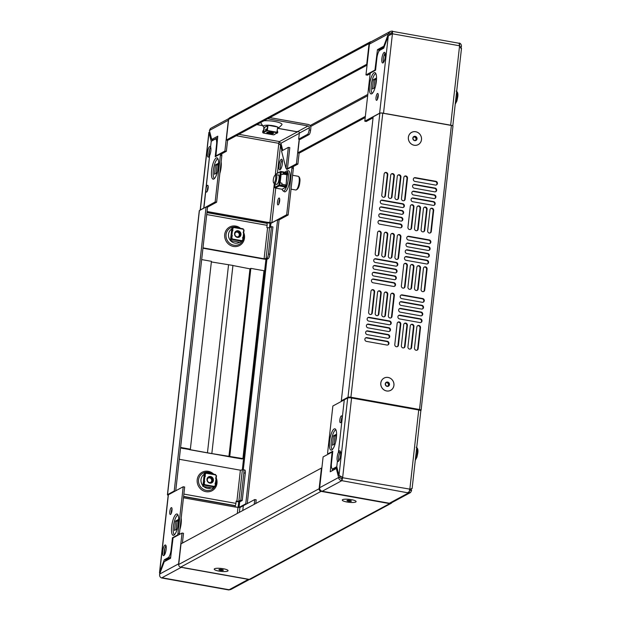 <?xml version="1.0" encoding="UTF-8"?>
<svg xmlns="http://www.w3.org/2000/svg" width="621" height="621" viewBox="0 0 621 621"><rect width="100%" height="100%" fill="white"/><g stroke="black" fill="none" stroke-linecap="round" stroke-linejoin="round"><path stroke-width="0.93" d="M221.138 161.856A10.06 2.88 100.1 0 1 219.842 173.43M216.023 173.414L216.954 165.139L218.406 164.355M217.645 171.124L218.53 163.238L215.487 164.876L214.439 174.268L217.203 172.778M216.954 165.139L215.487 164.876M207.43 185.299A3.485 0.994 -79.9 0 0 206.009 188.893A3.485 0.994 -79.9 0 0 206.444 192.106A3.485 0.994 -79.9 0 0 206.677 192.06A3.485 0.994 -79.9 0 0 208.097 188.474A3.485 0.994 -79.9 0 0 207.662 185.252A3.485 0.994 -79.9 0 0 207.43 185.299M207.375 191.105A3.485 0.994 100.1 0 1 208.19 186.517M216.201 157.975A10.836 3.105 -79.9 0 0 211.668 169.944A10.836 3.105 -79.9 0 0 213.593 179.12A10.836 3.105 -79.9 0 0 213.841 179.019A10.836 3.105 -79.9 0 0 218.142 168.648A10.836 3.105 -79.9 0 0 217.366 158.029A10.836 3.105 -79.9 0 0 216.201 157.975M217.955 158.852A10.06 2.88 -79.9 0 0 217.575 158.984A10.06 2.88 -79.9 0 0 213.546 168.85A10.06 2.88 -79.9 0 0 214.431 178.553M209.789 131.939L208.897 132.374L211.225 141.27L210.597 146.944A5.418 1.552 -79.9 0 1 209.626 155.576L203.898 208.151L215.145 201.957L220.377 155.366A1.545 0.442 -79.9 0 0 220.16 154.109A1.545 0.442 -79.9 0 0 220.059 154.132L215.2 156.748L216.543 144.755A6.963 1.995 -79.9 0 0 215.58 139.081A6.963 1.995 -79.9 0 0 215.114 139.174L211.225 141.27L210.597 146.944A5.418 1.552 -79.9 0 0 210.092 146.455A5.418 1.552 -79.9 0 0 209.727 146.525A5.418 1.552 -79.9 0 0 207.515 152.106A5.418 1.552 -79.9 0 0 208.182 157.121A5.418 1.552 -79.9 0 0 208.547 157.043A5.418 1.552 -79.9 0 0 209.626 155.576L203.727 208.12L200.327 209.96A3.097 0.66 -173.6 0 0 200.172 210.131A3.097 0.66 -173.6 0 0 200.172 210.162M217.404 139.539A6.963 1.995 -79.9 0 0 217.04 139.337L215.58 139.081M207.375 207.204L216.613 202.221L221.837 155.63A1.545 0.442 -79.9 0 0 221.619 154.373A1.545 0.442 -79.9 0 0 221.518 154.388M216.613 202.221L215.145 201.957M281.259 159.302A5.418 1.552 -79.9 0 0 279.039 164.891A5.418 1.552 -79.9 0 0 279.714 169.898A5.418 1.552 -79.9 0 0 280.079 169.828A5.418 1.552 -79.9 0 0 282.291 164.239A5.418 1.552 -79.9 0 0 281.616 159.232A5.418 1.552 -79.9 0 0 281.259 159.302M282.237 160.008A5.418 1.552 -79.9 0 0 280.599 164.549A5.418 1.552 -79.9 0 0 280.56 169.378M278.961 198.083A3.485 0.994 -79.9 0 0 277.54 201.67A3.485 0.994 -79.9 0 0 277.967 204.891A3.485 0.994 -79.9 0 0 278.2 204.845A3.485 0.994 -79.9 0 0 279.629 201.251A3.485 0.994 -79.9 0 0 279.194 198.037A3.485 0.994 -79.9 0 0 278.961 198.083M279.722 199.302A3.485 0.994 -79.9 0 0 278.899 203.882M210.705 147.231A5.418 1.552 -79.9 0 0 209.067 151.772A5.418 1.552 -79.9 0 0 209.029 156.601M277.525 128.594A7.739 1.646 -173.6 0 0 278.115 128.368A7.739 1.646 -173.6 0 0 278.363 128.198A7.739 1.646 -173.6 0 0 277.711 127.064M276.95 126.723A7.739 1.646 -173.6 0 0 268.699 125.248M267.907 125.217A7.739 1.646 -173.6 0 0 263.521 125.76A7.739 1.646 -173.6 0 0 263.211 126.498A7.739 1.646 -173.6 0 0 264.298 127.243M278.363 128.198L281.794 124.891A10.836 2.305 -173.6 0 0 276.477 121.84A10.836 2.305 -173.6 0 0 263.863 120.831M282.113 189.242A10.06 2.88 -79.9 0 0 283.036 190.81L284.232 191.633A10.72 3.074 -79.9 0 0 285.947 191.252A10.72 3.074 -79.9 0 0 289.968 178.98A10.72 3.074 -79.9 0 0 287.958 170.759L286.56 171.109A10.06 2.88 -79.9 0 0 285.163 172.25M283.036 190.81A10.06 2.88 -79.9 0 0 285.039 189.762A10.06 2.88 -79.9 0 0 288.346 178.351A10.06 2.88 -79.9 0 0 286.56 171.109M231.726 229.04A7.739 7.227 61.6 0 0 228.52 234.303A7.739 7.227 61.6 0 0 230.337 240.35M230.577 240.637A7.739 7.227 61.6 0 0 239.745 242.275M242.842 238.262A7.739 7.227 61.6 0 0 243.098 237.09M267.713 118.751L308.094 125.962L298.049 131.388L296.59 131.644A3.097 0.885 -79.9 0 1 296.38 131.691L278.029 128.407M269.848 117.602L308.264 124.464A3.097 2.895 61.6 0 1 310.842 127.988L310.593 130.247A3.866 1.11 100.1 0 1 308.955 134.656L307.496 134.392A3.866 1.11 -79.9 0 0 309.134 129.983L309.382 127.732A1.545 1.444 61.6 0 0 308.094 125.962M202.951 248.206L263.607 259.042A3.097 0.66 -173.6 0 0 267.496 259.042L268.225 258.647L266.766 258.383A3.866 1.11 -79.9 0 0 268.404 253.973L271.47 226.665L269.522 227.713L267.581 227.713L264.096 258.778L266.766 258.383M202.989 247.864L264.096 258.778M206.723 214.54L267.1 225.33L266.851 227.581L267.581 227.713M271.222 223.203A3.097 0.66 -173.6 0 1 269.429 223.001L266.968 222.566M267.1 225.33A3.097 0.885 -79.9 0 0 267.053 223.358L267.014 223.203A1.545 0.442 100.1 0 1 266.991 222.217L271.858 222.737L275.74 188.124M238.875 134.315L279.473 141.572A1.545 0.442 -79.9 0 0 278.821 143.335L280.537 145.368L281.523 145.539M268.404 253.973L269.863 254.23L272.93 226.921L271.47 226.665M269.863 254.23A3.866 1.11 100.1 0 1 268.225 258.647M228.66 119.201A3.097 2.895 61.6 0 0 228.349 120.241L224.895 151.05L215.914 155.894L217.785 136.178L211.707 139.453L209.409 130.457L210.465 128.469L228.916 118.51M227.589 140.268L226.355 151.307L220.913 154.241M215.914 155.894L216.574 156.011M224.895 151.05L226.355 151.307M217.629 137.575L213.531 139.779L211.707 139.453M200.327 209.96L209.005 132.584L209.999 132.762M212.452 140.61L212.18 139.539M278.992 141.829L280.94 143.241L282.765 150.383M299.12 153.053L297.886 164.091L292.444 167.026M288.097 168.796L287.445 168.671L289.805 147.635L288.346 147.371L285.986 168.415L287.445 168.671L296.427 163.828L299.182 139.251M297.886 164.091L296.427 163.828M285.986 168.415L281.538 151.043L288.346 147.371M281.46 145.275L279.582 144.15M293.05 167.173A1.545 0.442 100.1 0 1 293.151 167.15A1.545 0.442 100.1 0 1 293.368 168.415L288.136 214.998L278.907 219.981M286.84 168.563L286.731 169.533L291.591 166.909A1.545 0.442 100.1 0 1 291.691 166.886A1.545 0.442 100.1 0 1 291.901 168.151L286.677 214.742L271.858 222.737M281.934 150.833L280.537 145.368L277.416 173.189M286.677 214.742L288.136 214.998M298.049 131.388A1.545 1.444 -118.4 0 1 299.338 133.15L298.662 139.158L307.496 134.392M308.955 134.656L300.122 139.422L298.662 139.158M286.157 184.258L287.065 176.116M265.02 127.064L267.876 125.504M239.372 512.341L239.916 507.536L243.316 505.704L242.78 510.501L243.316 505.704L254.734 499.54L256.194 499.804L255.782 503.484M254.734 499.54L254.199 504.337M164.324 555.12A5.418 1.552 100.1 0 1 164.371 550.299A5.418 1.552 100.1 0 1 166.001 545.75M163.843 555.57A5.418 1.552 100.1 0 1 163.486 555.64A5.418 1.552 100.1 0 1 162.811 550.633A5.418 1.552 100.1 0 1 165.023 545.044A5.418 1.552 100.1 0 1 165.388 544.974A5.418 1.552 100.1 0 1 166.063 549.981A5.418 1.552 100.1 0 1 163.843 555.57M171.21 513.474A3.485 0.994 100.1 0 1 172.033 508.886M170.511 514.436A3.485 0.994 100.1 0 1 170.278 514.483A3.485 0.994 100.1 0 1 169.851 511.262A3.485 0.994 100.1 0 1 171.272 507.668A3.485 0.994 100.1 0 1 171.505 507.621A3.485 0.994 100.1 0 1 171.939 510.842A3.485 0.994 100.1 0 1 170.511 514.436M171.668 526.515A10.836 3.105 -79.9 0 0 173.639 535.31A10.836 3.105 -79.9 0 0 178.468 522.843A10.836 3.105 -79.9 0 0 177.412 514.219A10.836 3.105 -79.9 0 0 171.668 526.515M178.002 515.042A10.06 2.88 -79.9 0 0 173.368 526.647A10.06 2.88 -79.9 0 0 174.478 534.743M181.185 518.046A10.06 2.88 100.1 0 1 179.888 529.612M210.069 473.544A7.739 7.227 61.6 0 0 208.229 473.218M204.286 474.234A7.739 7.227 61.6 0 0 201.01 479.528A7.739 7.227 61.6 0 0 203.013 485.801L203.253 485.638A0.776 0.722 61.6 0 0 203.284 485.669M249.51 579.424L230.802 589.523L228.722 589.95L161.576 577.949C160.039 577.344 159.395 576.047 159.651 574.068L164.231 561.71L170.55 558.302L173.065 537.887L182.046 533.035L183.506 533.299L182.411 543.08M240.785 500.208L243.851 472.899A3.866 1.11 -79.9 0 0 243.316 469.748A3.866 1.11 -79.9 0 0 243.052 469.794L240.381 470.19L236.896 501.256L238.844 501.256L240.785 500.208L242.244 500.472L240.304 501.52A3.097 0.66 -173.6 0 1 236.407 501.52L236.127 501.473M236.896 501.256L236.166 501.131L235.91 503.383L183.87 494.083M240.381 470.19L179.275 459.276M239.916 507.536L235.049 507.015A1.545 0.442 100.1 0 1 235.312 505.874L235.39 505.665A3.097 0.885 -79.9 0 0 235.91 503.383M245.559 578.733A3.097 0.885 100.1 0 1 245.404 578.85L184.088 567.897A3.097 0.885 -79.9 0 0 184.243 567.78M184.111 567.757L181.169 567.377A3.097 2.895 61.6 0 1 180.137 566.981M245.404 578.85L248.322 579.377A3.097 2.895 61.6 0 0 249.223 579.393M228.481 589.554A3.097 0.885 100.1 0 1 228.272 589.601L162.679 577.879M266.914 259.198L243.3 469.74L244.775 470.004A3.866 1.11 100.1 0 1 245.311 473.163L243.851 472.899M242.244 500.472L245.311 473.163M182.046 533.035L178.592 563.845A3.097 2.895 61.6 0 0 178.739 565.226M164.286 559.777L168.175 557.674A6.963 1.995 -79.9 0 0 171.117 549.732L172.467 537.739L177.327 535.116A1.545 0.442 -79.9 0 0 177.979 533.346L183.203 486.755L168.384 494.758A3.097 0.66 6.4 0 0 168.229 494.937L159.504 572.694L164.286 559.777L166.575 559.583L166.18 560.662M159.504 572.694L159.783 573.711M168.384 494.758L159.706 572.127L160.327 572.244M179.244 534.549A1.545 0.442 -79.9 0 0 179.438 533.61L184.662 487.019L183.203 486.755M165.745 560.033L165.349 561.112M166.575 559.583L169.634 557.937A6.963 1.995 -79.9 0 0 170.736 556.61M203.688 486.484A7.739 7.227 61.6 0 0 211.513 487.881M215.208 483.883A7.739 7.227 61.6 0 0 215.503 482.827L215.619 482.765A0.776 0.722 61.6 0 0 215.223 483.906L215.324 486.158L214.486 486.165M173.119 537.856L172.467 537.739M176.069 529.604L177.001 521.33L178.452 520.545M177.691 527.314L178.576 519.428L175.541 521.066L174.485 530.458L177.257 528.968M175.541 521.066L177.001 521.33M227.713 571.095A6.963 1.483 -173.6 0 0 227.946 570.373A6.963 1.483 -173.6 0 0 221.604 568.487A6.963 1.483 -173.6 0 0 214.579 568.751A6.963 1.483 -173.6 0 0 214.416 568.852A6.963 1.483 -173.6 0 0 219.236 571.149A6.963 1.483 -173.6 0 0 227.713 571.095M355.748 502.001A6.963 1.483 -173.6 0 0 355.98 501.279A6.963 1.483 -173.6 0 0 349.639 499.393A6.963 1.483 -173.6 0 0 342.613 499.657A6.963 1.483 -173.6 0 0 342.45 499.758A6.963 1.483 -173.6 0 0 347.271 502.055A6.963 1.483 -173.6 0 0 355.748 502.001M391.036 503.406L250.612 579.183A2.321 2.166 -118.4 0 1 249.254 579.393L180.641 567.136A2.321 2.166 -118.4 0 1 178.708 564.489L181.022 543.825L321.453 468.048L319.132 488.711A2.321 2.166 61.6 0 0 321.073 491.358L389.678 503.615A2.321 2.166 61.6 0 0 391.843 502.622M321.453 468.048L321.857 468.118M371.242 41.708A2.321 2.166 61.6 0 0 369.06 43.602L366.739 64.266L367.151 64.336M366.739 64.266L226.316 140.043L228.637 119.379A2.321 2.166 -118.4 0 1 229.723 117.726L370.147 41.949M226.316 140.043L227.775 140.299L367.065 65.143M299.369 139.283L297.847 152.82L365.342 116.399M365.218 117.516L299.306 153.084L297.847 152.82M384.166 52.389A5.418 1.552 100.1 0 1 384.531 52.319A5.418 1.552 100.1 0 1 385.199 57.326A5.418 1.552 100.1 0 1 382.986 62.907A5.418 1.552 100.1 0 1 382.621 62.985A5.418 1.552 100.1 0 1 381.954 57.978A5.418 1.552 100.1 0 1 384.166 52.389M377.498 93.523A3.485 0.994 100.1 0 1 377.731 93.476A3.485 0.994 100.1 0 1 378.166 96.697A3.485 0.994 100.1 0 1 376.737 100.291A3.485 0.994 100.1 0 1 376.505 100.338A3.485 0.994 100.1 0 1 376.078 97.117A3.485 0.994 100.1 0 1 377.498 93.523M376.342 81.444A10.836 3.105 -79.9 0 0 375.278 72.812A10.836 3.105 -79.9 0 0 369.542 85.116A10.836 3.105 -79.9 0 0 371.513 93.903A10.836 3.105 -79.9 0 0 376.342 81.444M375.868 73.635A10.06 2.88 -79.9 0 0 371.242 85.24A10.06 2.88 -79.9 0 0 372.352 93.336M392.278 31.05L392.961 31.586L392.278 31.05L390.198 31.477L388.366 33.891L389.825 34.147L389.592 34.776M461.217 47.289L461.349 46.932C461.605 44.96 460.961 43.664 459.424 43.051L458.647 43.323L459.385 43.447A3.097 0.885 100.1 0 1 459.579 45.791L461.294 48.873M459.424 43.051L459.385 43.447M385.369 55.479L384.104 55.253M452.492 125.745A3.097 0.66 -173.6 0 0 450.667 125.194L447.749 124.674A3.097 0.885 100.1 0 1 447.733 124.805M450.667 125.194L459.579 45.791L392.425 33.79L388.304 35.832L383.724 48.182L379.835 50.285A6.963 1.995 -79.9 0 0 376.893 58.227L375.55 70.22L370.69 72.843A1.545 0.442 -79.9 0 0 370.031 74.613L364.806 121.196L379.625 113.201A3.097 0.66 -173.6 0 1 383.522 113.201L386.254 113.822M383.522 113.201L392.425 33.79A3.097 0.885 -79.9 0 0 392.231 31.454L392.107 32.556L390.935 32.835L389.825 34.147M458.213 43.183A3.097 0.885 100.1 0 1 458.414 43.136A3.097 0.885 100.1 0 1 458.647 43.323M386.425 113.845A3.097 0.885 -79.9 0 0 386.441 113.721L447.749 124.674M392.107 32.556L391.618 32.812A1.545 0.442 100.1 0 1 391.727 32.797A1.545 0.442 100.1 0 1 391.952 33.914M461.349 46.932L460.867 46.847M459.889 46.668L459.261 44.549M369.417 44.107L388.366 33.891L383.778 46.241L377.467 49.657L374.944 70.072L365.963 74.924L369.417 44.107A3.097 2.895 -118.4 0 1 370.869 41.91L390.198 31.477M365.963 74.924L367.422 75.18L370.225 73.666M374.944 70.072L375.55 70.181M384.399 46.358L383.778 46.241M383.467 62.465A5.418 1.552 100.1 0 1 383.506 57.637A5.418 1.552 100.1 0 1 385.144 53.096M377.436 99.329A3.485 0.994 100.1 0 1 378.259 94.741M364.806 121.196L366.266 121.46L373.066 117.796M384.127 47.111L378.926 49.913L378.732 51.605M378.926 49.913L377.467 49.657M373.943 88.198L374.867 79.923L376.318 79.139M375.558 85.908L376.442 78.021L373.407 79.659L372.352 89.051L375.123 87.561M373.407 79.659L374.867 79.923M333.989 444.388L334.913 436.105L336.365 435.321M335.612 442.098L336.497 434.211L333.454 435.849L332.406 445.241L335.169 443.743M334.913 436.105L333.454 435.849M340.58 422.66A3.485 0.994 -79.9 0 0 342 419.066A3.485 0.994 -79.9 0 0 341.573 415.853A3.485 0.994 -79.9 0 0 341.34 415.899A3.485 0.994 -79.9 0 0 339.912 419.486A3.485 0.994 -79.9 0 0 340.347 422.707A3.485 0.994 -79.9 0 0 340.58 422.66M331.808 449.984A10.836 3.105 -79.9 0 0 336.108 439.614A10.836 3.105 -79.9 0 0 335.332 429.002A10.836 3.105 -79.9 0 0 334.168 428.94A10.836 3.105 -79.9 0 0 329.635 440.91A10.836 3.105 -79.9 0 0 331.56 450.093A10.836 3.105 -79.9 0 0 331.808 449.984M335.922 429.817A10.06 2.88 -79.9 0 0 335.542 429.957A10.06 2.88 -79.9 0 0 331.513 439.823A10.06 2.88 -79.9 0 0 332.398 449.526M338.763 460.992A5.418 1.552 100.1 0 1 339.842 452.639L338.383 452.383L344.282 399.839L332.864 406.002L327.632 452.585A1.545 0.442 -79.9 0 0 327.849 453.85A1.545 0.442 -79.9 0 0 327.95 453.827L332.809 451.203L331.467 463.204A6.963 1.995 -79.9 0 0 332.429 468.878A6.963 1.995 -79.9 0 0 332.895 468.785L336.784 466.689L337.42 461.015L338.561 461.217L337.42 461.015A5.418 1.552 -79.9 0 0 337.925 461.504A5.418 1.552 -79.9 0 0 338.282 461.434A5.418 1.552 -79.9 0 0 340.494 455.853A5.418 1.552 -79.9 0 0 339.827 450.838A5.418 1.552 -79.9 0 0 339.462 450.916A5.418 1.552 -79.9 0 0 338.383 452.383A5.418 1.552 -79.9 0 0 337.42 461.015L336.784 466.689L339.004 475.375L347.682 397.999A3.097 0.66 6.4 0 1 351.571 397.999L354.49 398.519A3.097 0.885 -79.9 0 0 354.544 397.89M332.212 470.71L332.414 468.878L333.888 469.142A6.963 1.995 -79.9 0 0 334.354 469.049L337.017 467.613M341.278 421.698A3.485 0.994 100.1 0 1 342.101 417.118M340.44 451.622A5.418 1.552 -79.9 0 0 339.842 452.639L338.383 452.383L344.282 399.839L347.682 397.999M408.261 492.538L409.037 492.267L408.308 492.135A3.097 0.885 100.1 0 1 407.78 492.802L408.308 492.135M324.775 491.7A3.097 0.885 -79.9 0 0 324.954 491.809A3.097 0.885 -79.9 0 0 325.163 491.77L322.245 491.25A3.097 2.895 -118.4 0 1 319.66 487.718L323.114 456.909L332.095 452.065L330.232 471.781L336.303 468.506L338.6 477.502C338.787 479.233 339.866 480.297 341.845 480.67L342.575 480.801L341.892 480.274A3.097 0.885 -79.9 0 0 342.668 477.402L339.004 475.375M322.245 491.25L341.845 480.67L342.008 479.171L340.06 477.759L339.54 475.725M412.103 488.626L420.828 410.869A3.097 0.66 6.4 0 0 418.725 410L415.806 409.472A3.097 0.885 100.1 0 0 415.853 408.851M325.163 491.77L386.472 502.723A3.097 0.885 100.1 0 1 386.27 502.769L324.954 491.809M386.472 502.723L389.39 503.243A3.097 2.895 -118.4 0 0 391.199 502.963L410.535 492.531L411.591 490.543L410.132 490.28L409.907 489.402M342.575 480.801L407.78 492.802M411.995 488.417L409.813 489.402A3.097 0.885 100.1 0 1 409.037 492.267M409.41 489.62L410.497 489.232L342.179 477.665A1.545 0.442 100.1 0 1 341.76 479.148M319.66 487.718L338.6 477.502L340.06 477.759M332.095 452.065L332.701 452.173M337.288 468.684L336.303 468.506M342.179 477.665L340.324 476.121M389.39 503.243L408.991 492.67L410.535 492.531M409.161 491.164L409.619 490.559M411.591 490.543L411.211 489.061M387.706 386.215A1.933 1.809 61.6 0 0 386.021 382.777M386.611 390.943A6.932 6.474 61.6 0 0 393.908 385.377A6.932 6.474 61.6 0 0 388.125 377.475A6.932 6.474 61.6 0 0 380.828 383.041A6.932 6.474 61.6 0 0 386.611 390.943M387.124 386.378A2.236 2.088 61.6 0 0 388.21 386.278L386.107 385.905A2.236 2.088 61.6 0 0 387.124 386.378M386.161 382.606L387.9 382.916L388.746 384.981L387.815 386.231M389.476 384.585L388.21 386.278A2.236 2.088 61.6 0 0 388.63 382.52A2.236 2.088 61.6 0 0 385.261 383.832A2.236 2.088 61.6 0 0 386.107 385.905L385.261 383.832L386.526 382.148L388.63 382.52L389.476 384.585L388.746 384.981M387.9 382.916L388.63 382.52M415.433 140.362A1.933 1.809 61.6 0 0 413.695 137.024L414.719 136.783L416.241 138.398L415.775 140.284M413.12 131.823A6.932 6.474 61.6 0 0 408.602 139.989A6.932 6.474 61.6 0 0 416.738 145.159A6.932 6.474 61.6 0 0 421.263 136.985A6.932 6.474 61.6 0 0 413.12 131.823M414.347 136.341A2.236 2.088 61.6 0 0 413.407 136.868L415.441 136.387A2.236 2.088 61.6 0 0 414.347 136.341M412.887 138.972L413.407 136.868A2.236 2.088 61.6 0 0 414.417 140.587A2.236 2.088 61.6 0 0 416.97 138.002A2.236 2.088 61.6 0 0 415.441 136.387L416.97 138.002L416.45 140.105L414.417 140.587L412.887 138.972M414.719 136.783L415.441 136.387M416.241 138.398L416.97 138.002M342.303 500.2A6.932 1.475 -173.6 0 0 349.662 502.366A6.932 1.475 -173.6 0 0 356.058 501.465A6.932 1.475 -173.6 0 0 355.942 501.263A6.932 1.475 -173.6 0 0 349.344 499.362A6.932 1.475 -173.6 0 0 342.489 499.758A6.932 1.475 -173.6 0 0 342.303 500.2M346.96 500.627A2.236 0.474 -173.6 0 0 347.341 500.899L347.186 500.41A2.236 0.474 -173.6 0 0 347.147 500.425A2.236 0.474 -173.6 0 0 346.96 500.627M351.02 500.759L351.175 501.256L349.336 501.326L347.341 500.899A2.236 0.474 -173.6 0 0 349.336 501.326A2.236 0.474 -173.6 0 0 351.175 501.256A2.236 0.474 -173.6 0 0 351.253 500.883A2.236 0.474 -173.6 0 0 351.02 500.759A2.236 0.474 -173.6 0 0 349.025 500.34A2.236 0.474 -173.6 0 0 347.186 500.41M349.444 500.386L349.336 501.326M347.403 500.355L347.341 500.899M224.988 571.568A6.932 1.475 -173.6 0 0 227.907 570.357A6.932 1.475 -173.6 0 0 217.296 568.277A6.932 1.475 -173.6 0 0 214.455 568.852A6.932 1.475 -173.6 0 0 217.187 570.715A6.932 1.475 -173.6 0 0 224.988 571.568M222.38 570.451A2.236 0.474 -173.6 0 0 223.141 570.35L221.293 570.42A2.236 0.474 -173.6 0 0 222.38 570.451M222.986 569.853L223.141 570.35A2.236 0.474 -173.6 0 0 223.218 569.977A2.236 0.474 -173.6 0 0 222.986 569.853A2.236 0.474 -173.6 0 0 220.991 569.426A2.236 0.474 -173.6 0 0 219.151 569.496A2.236 0.474 -173.6 0 0 219.104 569.511A2.236 0.474 -173.6 0 0 219.298 569.993A2.236 0.474 -173.6 0 0 221.293 570.42L219.298 569.993L219.151 569.496M221.402 569.473L221.293 570.42M219.36 569.449L219.298 569.993M208.058 478.131A2.5 2.337 -118.4 0 1 211.683 479.979A2.5 2.337 -118.4 0 1 210.434 482.533M272.642 132.708L272.658 132.7A2.5 0.536 6.4 0 1 272.642 132.708A2.5 0.536 6.4 0 1 269.444 132.747A2.5 0.536 6.4 0 1 267.791 132.164A2.5 0.536 6.4 0 1 267.775 132.157L267.791 132.164M365.629 332.421A1.933 1.809 61.6 0 0 367.244 334.626L387.683 338.274A1.933 1.809 61.6 0 0 389.693 336.116A1.933 1.809 61.6 0 0 388.102 334.517L367.663 330.869A1.933 1.809 61.6 0 0 365.629 332.421M372.204 273.807A1.933 1.809 61.6 0 0 373.819 276.011L394.257 279.667A1.933 1.809 61.6 0 0 396.268 277.502A1.933 1.809 61.6 0 0 394.677 275.91L374.238 272.254A1.933 1.809 61.6 0 0 372.204 273.807M366.39 325.66A1.933 1.809 61.6 0 0 368.005 327.865L388.435 331.513A1.933 1.809 61.6 0 0 390.446 329.355A1.933 1.809 61.6 0 0 388.862 327.756L368.424 324.108A1.933 1.809 61.6 0 0 366.39 325.66M372.965 267.046A1.933 1.809 61.6 0 0 374.579 269.25L395.01 272.898A1.933 1.809 61.6 0 0 397.021 270.74A1.933 1.809 61.6 0 0 395.437 269.141L374.999 265.493A1.933 1.809 61.6 0 0 372.965 267.046M367.143 318.891A1.933 1.809 61.6 0 0 368.758 321.096L389.196 324.752A1.933 1.809 61.6 0 0 391.207 322.594A1.933 1.809 61.6 0 0 389.615 320.995L369.185 317.339A1.933 1.809 61.6 0 0 367.143 318.891M373.718 260.284A1.933 1.809 61.6 0 0 375.332 262.489L395.771 266.137A1.933 1.809 61.6 0 0 397.782 263.979A1.933 1.809 61.6 0 0 396.19 262.38L375.759 258.732A1.933 1.809 61.6 0 0 373.718 260.284M397.914 316.726A1.933 1.809 61.6 0 0 399.528 318.93L419.967 322.586A1.933 1.809 61.6 0 0 421.977 320.428A1.933 1.809 61.6 0 0 420.386 318.829L399.947 315.173A1.933 1.809 61.6 0 0 397.914 316.726M404.488 258.111A1.933 1.809 61.6 0 0 406.103 260.315L426.542 263.972A1.933 1.809 61.6 0 0 428.552 261.814A1.933 1.809 61.6 0 0 426.961 260.215L406.522 256.558A1.933 1.809 61.6 0 0 404.488 258.111M398.674 309.964A1.933 1.809 61.6 0 0 400.289 312.169L420.728 315.817A1.933 1.809 61.6 0 0 422.73 313.659A1.933 1.809 61.6 0 0 421.147 312.06L400.708 308.412A1.933 1.809 61.6 0 0 398.674 309.964M405.249 251.35A1.933 1.809 61.6 0 0 406.864 253.554L427.302 257.21A1.933 1.809 61.6 0 0 429.305 255.045A1.933 1.809 61.6 0 0 427.722 253.453L407.283 249.797A1.933 1.809 61.6 0 0 405.249 251.35M399.435 303.203A1.933 1.809 61.6 0 0 401.05 305.408L421.48 309.056A1.933 1.809 61.6 0 0 423.491 306.898A1.933 1.809 61.6 0 0 421.907 305.299L401.469 301.651A1.933 1.809 61.6 0 0 399.435 303.203M406.01 244.589A1.933 1.809 61.6 0 0 407.624 246.793L428.055 250.442A1.933 1.809 61.6 0 0 430.066 248.284A1.933 1.809 61.6 0 0 428.482 246.684L408.044 243.036A1.933 1.809 61.6 0 0 406.01 244.589M400.188 296.434A1.933 1.809 61.6 0 0 401.803 298.639L422.241 302.295A1.933 1.809 61.6 0 0 424.252 300.137A1.933 1.809 61.6 0 0 422.66 298.538L402.229 294.882A1.933 1.809 61.6 0 0 400.188 296.434M406.763 237.827A1.933 1.809 61.6 0 0 408.377 240.032L428.816 243.68A1.933 1.809 61.6 0 0 430.827 241.522A1.933 1.809 61.6 0 0 429.235 239.923L408.804 236.275A1.933 1.809 61.6 0 0 406.763 237.827M364.869 339.182A1.933 1.809 61.6 0 0 366.483 341.387L386.922 345.043A1.933 1.809 61.6 0 0 388.932 342.877A1.933 1.809 61.6 0 0 387.341 341.286L366.902 337.63A1.933 1.809 61.6 0 0 364.869 339.182M371.443 280.568A1.933 1.809 61.6 0 0 373.058 282.772L393.497 286.428A1.933 1.809 61.6 0 0 395.507 284.271A1.933 1.809 61.6 0 0 393.916 282.671L373.477 279.015A1.933 1.809 61.6 0 0 371.443 280.568M378.018 221.961A1.933 1.809 61.6 0 0 379.633 224.165L400.071 227.814A1.933 1.809 61.6 0 0 402.082 225.656A1.933 1.809 61.6 0 0 400.491 224.057L380.052 220.408A1.933 1.809 61.6 0 0 378.018 221.961M378.779 215.192A1.933 1.809 61.6 0 0 380.394 217.397L400.832 221.053A1.933 1.809 61.6 0 0 402.835 218.895A1.933 1.809 61.6 0 0 401.251 217.296L380.813 213.64A1.933 1.809 61.6 0 0 378.779 215.192M379.54 208.431A1.933 1.809 61.6 0 0 381.154 210.635L401.585 214.292A1.933 1.809 61.6 0 0 403.596 212.126A1.933 1.809 61.6 0 0 402.012 210.535L381.573 206.878A1.933 1.809 61.6 0 0 379.54 208.431M380.293 201.67A1.933 1.809 61.6 0 0 381.907 203.874L402.346 207.523A1.933 1.809 61.6 0 0 404.356 205.365A1.933 1.809 61.6 0 0 402.765 203.766L382.334 200.117A1.933 1.809 61.6 0 0 380.293 201.67M411.063 199.504A1.933 1.809 61.6 0 0 412.678 201.709L433.116 205.357A1.933 1.809 61.6 0 0 435.127 203.199A1.933 1.809 61.6 0 0 433.536 201.6L413.097 197.952A1.933 1.809 61.6 0 0 411.063 199.504M411.824 192.735A1.933 1.809 61.6 0 0 413.439 194.94L433.877 198.596A1.933 1.809 61.6 0 0 435.88 196.438A1.933 1.809 61.6 0 0 434.296 194.839L413.858 191.183A1.933 1.809 61.6 0 0 411.824 192.735M412.585 185.974A1.933 1.809 61.6 0 0 414.191 188.179L434.63 191.835A1.933 1.809 61.6 0 0 436.641 189.669A1.933 1.809 61.6 0 0 435.057 188.078L414.618 184.421A1.933 1.809 61.6 0 0 412.585 185.974M413.338 179.213A1.933 1.809 61.6 0 0 414.952 181.417L435.391 185.066A1.933 1.809 61.6 0 0 437.401 182.908A1.933 1.809 61.6 0 0 435.81 181.309L415.371 177.66A1.933 1.809 61.6 0 0 413.338 179.213M393.939 385.385A6.963 6.505 61.6 0 0 388.125 377.452A6.963 6.505 61.6 0 0 380.797 383.041A6.963 6.505 61.6 0 0 386.611 390.974A6.963 6.505 61.6 0 0 393.939 385.385M421.496 139.663A6.963 6.505 61.6 0 0 415.69 131.722A6.963 6.505 61.6 0 0 408.362 137.311A6.963 6.505 61.6 0 0 414.168 145.252A6.963 6.505 61.6 0 0 421.496 139.663M377.568 232.611L375.208 253.647A1.933 1.809 61.6 0 0 377.956 255.681A1.933 1.809 61.6 0 0 378.857 254.3L381.216 233.263A1.933 1.809 61.6 0 0 378.476 231.229A1.933 1.809 61.6 0 0 377.568 232.611M384.135 233.783L381.775 254.82A1.933 1.809 61.6 0 0 384.523 256.853A1.933 1.809 61.6 0 0 385.431 255.472L387.791 234.435A1.933 1.809 61.6 0 0 385.043 232.409A1.933 1.809 61.6 0 0 384.135 233.783M390.71 234.955L388.35 255.999A1.933 1.809 61.6 0 0 391.09 258.025A1.933 1.809 61.6 0 0 391.998 256.652L394.358 235.607A1.933 1.809 61.6 0 0 391.61 233.581A1.933 1.809 61.6 0 0 390.71 234.955M397.277 236.127L394.917 257.172A1.933 1.809 61.6 0 0 397.657 259.198A1.933 1.809 61.6 0 0 398.566 257.824L400.925 236.78A1.933 1.809 61.6 0 0 398.185 234.754A1.933 1.809 61.6 0 0 397.277 236.127M423.437 268.396L421.077 289.44A1.933 1.809 61.6 0 0 423.825 291.466A1.933 1.809 61.6 0 0 424.725 290.092L427.085 269.048A1.933 1.809 61.6 0 0 424.345 267.022A1.933 1.809 61.6 0 0 423.437 268.396M416.87 267.224L414.51 288.268A1.933 1.809 61.6 0 0 417.25 290.294A1.933 1.809 61.6 0 0 418.158 288.92L420.518 267.876A1.933 1.809 61.6 0 0 417.778 265.85A1.933 1.809 61.6 0 0 416.87 267.224M410.302 266.052L407.943 287.088A1.933 1.809 61.6 0 0 410.683 289.122A1.933 1.809 61.6 0 0 411.591 287.74L413.951 266.704A1.933 1.809 61.6 0 0 411.203 264.678A1.933 1.809 61.6 0 0 410.302 266.052M403.728 264.88L401.368 285.916A1.933 1.809 61.6 0 0 404.116 287.95A1.933 1.809 61.6 0 0 405.024 286.568L407.384 265.532A1.933 1.809 61.6 0 0 404.636 263.498A1.933 1.809 61.6 0 0 403.728 264.88M384.143 173.996L381.783 195.033A1.933 1.809 61.6 0 0 384.531 197.067A1.933 1.809 61.6 0 0 385.431 195.685L387.791 174.648A1.933 1.809 61.6 0 0 385.051 172.622A1.933 1.809 61.6 0 0 384.143 173.996M390.71 175.169L388.35 196.213A1.933 1.809 61.6 0 0 391.098 198.239A1.933 1.809 61.6 0 0 392.006 196.865L394.366 175.821A1.933 1.809 61.6 0 0 391.618 173.795A1.933 1.809 61.6 0 0 390.71 175.169M397.285 176.341L394.925 197.385A1.933 1.809 61.6 0 0 397.665 199.411A1.933 1.809 61.6 0 0 398.573 198.037L400.933 176.993A1.933 1.809 61.6 0 0 398.185 174.967A1.933 1.809 61.6 0 0 397.285 176.341M403.852 177.513L401.492 198.557A1.933 1.809 61.6 0 0 404.232 200.583A1.933 1.809 61.6 0 0 405.14 199.209L407.5 178.165A1.933 1.809 61.6 0 0 404.76 176.139A1.933 1.809 61.6 0 0 403.852 177.513M430.011 209.789L427.652 230.826A1.933 1.809 61.6 0 0 430.4 232.852A1.933 1.809 61.6 0 0 431.3 231.478L433.66 210.441A1.933 1.809 61.6 0 0 430.92 208.408A1.933 1.809 61.6 0 0 430.011 209.789M423.444 208.609L421.085 229.654A1.933 1.809 61.6 0 0 423.825 231.68A1.933 1.809 61.6 0 0 424.733 230.306L427.093 209.261A1.933 1.809 61.6 0 0 424.353 207.235A1.933 1.809 61.6 0 0 423.444 208.609M416.877 207.437L414.517 228.481A1.933 1.809 61.6 0 0 417.258 230.507A1.933 1.809 61.6 0 0 418.166 229.133L420.526 208.089A1.933 1.809 61.6 0 0 417.778 206.063A1.933 1.809 61.6 0 0 416.877 207.437M410.302 206.265L407.943 227.302A1.933 1.809 61.6 0 0 410.691 229.335A1.933 1.809 61.6 0 0 411.591 227.954L413.959 206.917A1.933 1.809 61.6 0 0 411.211 204.891A1.933 1.809 61.6 0 0 410.302 206.265M420.526 410.535L420.984 410.287A2.321 0.497 -173.6 0 0 421.1 410.155A2.321 0.497 -173.6 0 0 419.524 409.503L350.912 397.246A2.321 0.497 -173.6 0 0 347.993 397.246L341.317 400.848L342.132 400.995M341.317 400.848L373.174 116.802L379.858 113.201A2.321 0.497 6.4 0 1 382.777 113.193L451.382 125.458A2.321 0.497 6.4 0 1 452.965 126.11L421.1 410.155M400.809 324.139A1.933 1.809 61.6 0 0 398.061 322.113A1.933 1.809 61.6 0 0 397.153 323.487L394.793 344.531A1.933 1.809 61.6 0 0 397.541 346.557A1.933 1.809 61.6 0 0 398.449 345.183L400.809 324.139L400.32 324.403A1.933 1.809 61.6 0 0 397.828 322.268M407.376 325.319A1.933 1.809 61.6 0 0 404.628 323.285A1.933 1.809 61.6 0 0 403.728 324.667L401.368 345.703A1.933 1.809 61.6 0 0 404.108 347.737A1.933 1.809 61.6 0 0 405.016 346.355L407.376 325.319L406.887 325.575A1.933 1.809 61.6 0 0 404.403 323.44M413.943 326.491A1.933 1.809 61.6 0 0 411.203 324.465A1.933 1.809 61.6 0 0 410.295 325.839L407.935 346.875A1.933 1.809 61.6 0 0 410.675 348.909A1.933 1.809 61.6 0 0 411.583 347.527L413.943 326.491L413.462 326.755A1.933 1.809 61.6 0 0 410.97 324.612M420.51 327.663A1.933 1.809 61.6 0 0 417.77 325.637A1.933 1.809 61.6 0 0 416.862 327.011L414.502 348.055A1.933 1.809 61.6 0 0 417.25 350.081A1.933 1.809 61.6 0 0 418.15 348.707L420.51 327.663L420.029 327.927A1.933 1.809 61.6 0 0 417.537 325.784M394.351 295.394A1.933 1.809 61.6 0 0 391.61 293.368A1.933 1.809 61.6 0 0 390.702 294.742L388.342 315.786A1.933 1.809 61.6 0 0 391.083 317.812A1.933 1.809 61.6 0 0 391.991 316.438L394.351 295.394L393.869 295.658A1.933 1.809 61.6 0 0 391.377 293.516M387.783 294.222A1.933 1.809 61.6 0 0 385.036 292.196A1.933 1.809 61.6 0 0 384.135 293.57L381.775 314.606A1.933 1.809 61.6 0 0 384.515 316.64A1.933 1.809 61.6 0 0 385.424 315.258L387.783 294.222L387.294 294.486A1.933 1.809 61.6 0 0 384.81 292.344M381.216 293.05A1.933 1.809 61.6 0 0 378.468 291.016A1.933 1.809 61.6 0 0 377.56 292.398L375.2 313.434A1.933 1.809 61.6 0 0 377.948 315.468A1.933 1.809 61.6 0 0 378.857 314.086L381.216 293.05L380.727 293.306A1.933 1.809 61.6 0 0 378.236 291.171M374.642 291.87A1.933 1.809 61.6 0 0 371.901 289.844A1.933 1.809 61.6 0 0 370.993 291.218L368.633 312.262A1.933 1.809 61.6 0 0 371.381 314.288A1.933 1.809 61.6 0 0 372.282 312.914L374.642 291.87L374.16 292.134A1.933 1.809 61.6 0 0 371.668 289.999M395.127 279.597A1.933 1.809 61.6 0 0 394.188 276.166L373.757 272.518A1.933 1.809 61.6 0 0 372.879 272.58M395.887 272.836A1.933 1.809 61.6 0 0 394.948 269.405L374.51 265.757A1.933 1.809 61.6 0 0 373.632 265.819M396.648 266.075A1.933 1.809 61.6 0 0 395.709 262.644L375.27 258.988A1.933 1.809 61.6 0 0 374.393 259.058M377.7 255.79A1.933 1.809 61.6 0 0 378.375 254.563L380.735 233.519A1.933 1.809 61.6 0 0 378.243 231.385M384.267 256.962A1.933 1.809 61.6 0 0 384.942 255.736L387.302 234.699A1.933 1.809 61.6 0 0 384.81 232.557M390.834 258.134A1.933 1.809 61.6 0 0 391.509 256.908L393.869 235.871A1.933 1.809 61.6 0 0 391.385 233.729M397.409 259.306A1.933 1.809 61.6 0 0 398.077 258.088L400.436 237.043A1.933 1.809 61.6 0 0 397.952 234.901M423.569 291.575A1.933 1.809 61.6 0 0 424.244 290.356L426.604 269.312A1.933 1.809 61.6 0 0 424.112 267.17M417.002 290.403A1.933 1.809 61.6 0 0 417.669 289.176L420.029 268.14A1.933 1.809 61.6 0 0 417.545 265.998M410.427 289.231A1.933 1.809 61.6 0 0 411.102 288.004L413.462 266.968A1.933 1.809 61.6 0 0 410.97 264.825M403.86 288.059A1.933 1.809 61.6 0 0 404.535 286.832L406.895 265.788A1.933 1.809 61.6 0 0 404.403 263.653M427.419 263.902A1.933 1.809 61.6 0 0 426.48 260.478L406.041 256.822A1.933 1.809 61.6 0 0 405.164 256.892M428.172 257.141A1.933 1.809 61.6 0 0 427.232 253.71L406.794 250.061A1.933 1.809 61.6 0 0 405.924 250.123M428.932 250.379A1.933 1.809 61.6 0 0 427.993 246.948L407.555 243.3A1.933 1.809 61.6 0 0 406.677 243.362M429.693 243.618A1.933 1.809 61.6 0 0 428.754 240.187L408.315 236.531A1.933 1.809 61.6 0 0 407.438 236.601M394.374 286.359A1.933 1.809 61.6 0 0 393.435 282.935L372.996 279.279A1.933 1.809 61.6 0 0 372.119 279.341M400.949 227.752A1.933 1.809 61.6 0 0 400.009 224.321L379.571 220.665A1.933 1.809 61.6 0 0 378.694 220.734M401.702 220.983A1.933 1.809 61.6 0 0 400.762 217.56L380.331 213.903A1.933 1.809 61.6 0 0 379.454 213.966M402.462 214.222A1.933 1.809 61.6 0 0 401.523 210.791L381.084 207.142A1.933 1.809 61.6 0 0 380.207 207.204M403.223 207.461A1.933 1.809 61.6 0 0 402.284 204.03L381.845 200.381A1.933 1.809 61.6 0 0 380.968 200.443M384.275 197.175A1.933 1.809 61.6 0 0 384.95 195.949L387.31 174.912A1.933 1.809 61.6 0 0 384.818 172.77M390.842 198.347A1.933 1.809 61.6 0 0 391.517 197.121L393.877 176.085A1.933 1.809 61.6 0 0 391.385 173.942M397.409 199.52A1.933 1.809 61.6 0 0 398.084 198.301L400.444 177.257A1.933 1.809 61.6 0 0 397.952 175.114M403.984 200.699A1.933 1.809 61.6 0 0 404.651 199.473L407.011 178.429A1.933 1.809 61.6 0 0 404.527 176.294M430.143 232.968A1.933 1.809 61.6 0 0 430.819 231.742L433.179 210.698A1.933 1.809 61.6 0 0 430.687 208.563M423.576 231.788A1.933 1.809 61.6 0 0 424.244 230.57L426.604 209.525A1.933 1.809 61.6 0 0 424.12 207.383M417.002 230.616A1.933 1.809 61.6 0 0 417.677 229.39L420.037 208.353A1.933 1.809 61.6 0 0 417.545 206.211M410.434 229.444A1.933 1.809 61.6 0 0 411.11 228.218L413.47 207.181A1.933 1.809 61.6 0 0 410.978 205.039M433.994 205.295A1.933 1.809 61.6 0 0 433.054 201.864L412.616 198.208A1.933 1.809 61.6 0 0 411.739 198.278M434.747 198.526A1.933 1.809 61.6 0 0 433.807 195.103L413.369 191.447A1.933 1.809 61.6 0 0 412.499 191.516M435.507 191.765A1.933 1.809 61.6 0 0 434.568 188.334L414.129 184.685A1.933 1.809 61.6 0 0 413.252 184.748M436.268 185.004A1.933 1.809 61.6 0 0 435.329 181.573L414.89 177.924A1.933 1.809 61.6 0 0 414.013 177.986M419.346 410.124L415.829 409.192M354.521 398.24L350.43 397.51L348.932 397.789M387.799 344.973A1.933 1.809 61.6 0 0 386.86 341.542L366.421 337.894A1.933 1.809 61.6 0 0 365.544 337.956M423.118 302.233A1.933 1.809 61.6 0 0 422.179 298.802L401.74 295.146A1.933 1.809 61.6 0 0 400.863 295.216M422.358 308.994A1.933 1.809 61.6 0 0 421.418 305.563L400.98 301.907A1.933 1.809 61.6 0 0 400.103 301.977M421.597 315.755A1.933 1.809 61.6 0 0 420.658 312.324L400.227 308.676A1.933 1.809 61.6 0 0 399.35 308.738M420.844 322.516A1.933 1.809 61.6 0 0 419.905 319.085L399.466 315.437A1.933 1.809 61.6 0 0 398.589 315.499M397.285 346.673A1.933 1.809 61.6 0 0 397.96 345.447L400.32 324.403M403.852 347.845A1.933 1.809 61.6 0 0 404.527 346.619L406.887 325.575M410.427 349.018A1.933 1.809 61.6 0 0 411.094 347.791L413.462 326.755M416.994 350.19A1.933 1.809 61.6 0 0 417.669 348.963L420.029 327.927M390.834 317.921A1.933 1.809 61.6 0 0 391.509 316.694L393.869 295.658M384.259 316.749A1.933 1.809 61.6 0 0 384.935 315.522L387.294 294.486M377.692 315.577A1.933 1.809 61.6 0 0 378.368 314.35L380.727 293.306M371.125 314.405A1.933 1.809 61.6 0 0 371.8 313.178L374.16 292.134M390.073 324.682A1.933 1.809 61.6 0 0 389.134 321.259L368.695 317.603A1.933 1.809 61.6 0 0 367.818 317.673M389.313 331.451A1.933 1.809 61.6 0 0 388.373 328.02L367.935 324.364A1.933 1.809 61.6 0 0 367.065 324.434M388.56 338.212A1.933 1.809 61.6 0 0 387.613 334.781L367.182 331.133A1.933 1.809 61.6 0 0 366.305 331.195M207.003 452.794L242.912 458.577L242.213 458.958L234.738 457.747L183.661 448.494M235.064 506.868L239.069 507.404L245.753 503.802L277.618 219.749L270.935 223.358L266.968 222.823M206.087 206.972L174.222 491.017L167.546 494.627A2.321 0.497 -173.6 0 0 167.422 494.758L199.287 210.713A2.321 0.497 6.4 0 1 199.403 210.573L206.087 206.972L207.546 207.235L175.735 490.784M167.422 494.758A2.321 0.497 -173.6 0 0 168.198 495.224M174.222 491.017L175.037 491.164M246.568 503.949L245.753 503.802M247.267 503.569L279.077 220.013L277.618 219.749M273.372 133.499A3.408 0.722 -173.6 0 0 273.543 133.305A3.408 0.722 -173.6 0 0 270.74 132.273A3.408 0.722 -173.6 0 0 266.952 132.351A3.408 0.722 -173.6 0 0 266.774 132.545A3.408 0.722 -173.6 0 0 269.584 133.577A3.408 0.722 -173.6 0 0 273.372 133.499M266.914 132.374A3.408 0.722 -173.6 0 0 270.065 133.267A3.408 0.722 -173.6 0 0 273.419 133.127A3.408 0.722 -173.6 0 0 273.45 133.104M277.152 132.886L273.83 134.796A0.505 0.474 61.6 0 0 274.125 134.749L274.738 134.423M264.236 127.623L263.684 130.55M265.586 131.217L263.84 131.831M266.533 130.674L267.247 130.573L268.008 125.271L267.372 130.519L266.494 131.054A0.505 0.474 -118.4 0 1 266.075 130.48L266.603 129.083L266.533 130.674M277.013 132.545L277.548 131.039L277.75 132.568A0.505 0.474 -118.4 0 1 277.222 132.972L276.819 132.832L277.719 127.002L268.008 125.271M277.719 127.002L267.969 125.116M263.102 132.878L263.785 132.514L263.281 131.986L263.444 130.519L262.846 130.845L262.683 132.312A0.505 0.474 61.6 0 0 263.102 132.878L263.351 132.933M273.1 134.78L273.83 134.796M265.214 131.202L266.494 131.054M265.175 131.582L263.785 132.514M263.568 130.534L263.878 127.499L264.701 127.235M263.444 130.519L263.863 130.557L263.692 132.025M265.811 131.419L265.633 129.339L266.238 129.013M263.972 127.693L264.01 127.251M267.853 125.636L264.282 127.553M267.294 130.208L266.44 130.589M213.422 480.39A3.408 3.183 61.6 0 0 208.594 476.819A3.408 3.183 61.6 0 0 208.431 482.509A3.408 3.183 61.6 0 0 213.422 480.39M211.761 482.843A3.408 3.183 61.6 0 0 211.893 477.207A3.408 3.183 61.6 0 0 208.532 476.85M212.172 480.499A2.569 2.406 61.6 0 0 208.524 477.797A2.569 2.406 61.6 0 0 208.408 482.098A2.569 2.406 61.6 0 0 212.172 480.499M208.571 482.61A3.097 2.895 61.6 0 0 212.832 480.499A3.097 2.895 61.6 0 0 210.247 476.967A3.097 2.895 61.6 0 0 206.972 479.645M215.797 477.813A0.776 0.722 61.6 0 0 215.782 477.813L215.922 477.634A0.776 0.722 61.6 0 0 216.046 478.869L215.487 482.835A0.776 0.722 61.6 0 0 215.394 482.866M203.152 484.349L204.363 484.116A0.427 0.396 -118.4 0 1 204.72 484.597L202.803 486.321L204.596 484.667A0.427 0.396 61.6 0 0 204.239 484.178L203.152 484.349L203.354 482.494L204.488 481.989A0.776 0.722 61.6 0 0 204.371 480.755L204.806 476.858A0.776 0.722 61.6 0 0 205.194 475.717L205.435 473.613L204.798 473.613L204.115 475.725L205.194 475.717M204.371 482.059A0.776 0.722 61.6 0 0 204.247 480.825L204.371 480.755M204.674 476.928L204.247 480.825M204.899 476.827A0.776 0.722 61.6 0 0 205.07 475.787L204.464 475.934A0.776 0.722 61.6 0 0 204.115 475.725M205.722 473.621A0.427 0.396 61.6 0 0 205.869 473.357L204.969 473.582M204.293 474.172L204.239 473.551L205.931 472.806L205.986 473.295A0.427 0.396 -118.4 0 1 205.543 473.637L205.435 473.613M216.271 477.51L216.504 475.67L216.054 475.507A0.427 0.396 -118.4 0 1 215.697 475.026L215.642 474.545L205.955 472.822L215.642 474.545M202.803 486.321L212.514 488.059L214.424 486.336A0.427 0.396 -118.4 0 1 214.874 485.995L214.982 486.01M202.78 486.01L203.23 485.614M204.255 484.093L204.488 481.989L203.828 482.238L203.626 484.101M204.247 474.545A0.776 0.722 61.6 0 0 204.154 474.832L203.02 484.978A0.776 0.722 61.6 0 0 203.253 485.638M240.979 234.66A3.408 3.183 61.6 0 0 236.151 231.09A3.408 3.183 61.6 0 0 235.996 236.787A3.408 3.183 61.6 0 0 240.979 234.66M239.326 237.121A3.408 3.183 61.6 0 0 239.45 231.478A3.408 3.183 61.6 0 0 236.089 231.128M239.737 234.769A2.569 2.406 61.6 0 0 236.089 232.075A2.569 2.406 61.6 0 0 235.964 236.376A2.569 2.406 61.6 0 0 239.737 234.769M236.135 236.88A3.097 2.895 61.6 0 0 240.389 234.769A3.097 2.895 61.6 0 0 237.812 231.245A3.097 2.895 61.6 0 0 234.536 233.923M243.354 232.091A0.776 0.722 61.6 0 0 243.347 232.091L243.486 231.912A0.776 0.722 61.6 0 0 243.611 233.147L243.168 237.043A0.776 0.722 61.6 0 0 242.78 238.185L242.889 240.428L242.05 240.443M231.812 228.823A0.776 0.722 61.6 0 0 231.718 229.11L230.577 239.256A0.776 0.722 61.6 0 0 230.849 239.947M230.709 238.627L231.928 238.394A0.427 0.396 -118.4 0 1 232.285 238.875L230.368 240.599L232.161 238.945A0.427 0.396 61.6 0 0 231.804 238.456L230.709 238.627L230.919 236.772L232.052 236.267A0.776 0.722 61.6 0 0 231.928 235.033L232.37 231.136A0.776 0.722 61.6 0 0 232.759 229.995L232.991 227.891L231.92 228.295M231.936 236.329A0.776 0.722 61.6 0 0 231.812 235.103L231.928 235.033M232.231 231.206L231.812 235.103M232.456 231.105A0.776 0.722 61.6 0 0 232.634 230.065L232.029 230.212A0.776 0.722 61.6 0 0 231.68 230.003L231.889 228.148M233.286 227.899A0.427 0.396 61.6 0 0 233.426 227.635L232.533 227.86M231.85 228.45L231.796 227.822L233.465 227.084L233.55 227.565A0.427 0.396 -118.4 0 1 233.1 227.907L232.991 227.891M243.836 231.78L244.061 229.949L243.611 229.786A0.427 0.396 -118.4 0 1 243.261 229.304L243.199 228.815L233.519 227.1M230.368 240.599L240.071 242.337L241.988 240.614A0.427 0.396 -118.4 0 1 242.438 240.273L242.547 240.288M230.344 240.28L230.795 239.892M231.819 238.371L232.052 236.267L231.392 236.516L231.183 238.371M231.68 230.003L232.759 229.995M277.921 175.013A4.859 1.389 100.1 0 1 278.355 174.881A4.859 1.389 100.1 0 1 279.031 178.84A4.859 1.389 100.1 0 1 276.648 184.437A4.859 1.389 100.1 0 1 276.283 184.158M279.978 181.161L279.543 181.084L280.195 174.338L282.959 174.385L280.847 174.284L280.498 175.052L279.714 182.644L281.895 183.203M281.965 183.218L279.271 182.566L280.017 182.869L279.776 185.011L281.724 185.361L281.965 183.218M279.543 181.084L279 185.011L279.776 185.011M282.959 174.385L283.199 172.242L280.343 171.947L280.444 171.567A0.582 0.543 -118.4 0 1 280.839 171.474L287.663 172.692L287.143 175.564M284.775 186.416L285.489 186.028L279.636 185.089L279.303 185.438L285.753 186.905L278.86 185.679L280.304 171.916L276.485 173.701A0.582 0.543 61.6 0 1 276.539 173.663L280.506 171.528M275.157 183.956L274.699 187.402L275.165 183.956M274.785 187.604L274.901 187.814A0.582 0.543 61.6 0 0 275.266 188.039L282.089 189.258L286.04 187.123L279.225 185.904A0.582 0.543 -118.4 0 1 278.86 185.679M285.699 186.657L285.707 185.695M287.018 174.206L287.337 173.073L283.184 172.335M286.102 184.81L286.04 187.123M286.087 184.996L286.894 173.996L283.075 173.337M274.529 187.426L274.956 183.925M274.808 184.98L275.157 185.493L274.808 184.98M279.341 185.143L278.907 185.066M285.924 173.818L287.352 172.638M285.489 186.028L285.877 184.973L281.849 184.251M280.164 182.83L281.119 174.33M274.831 175.487L275.677 174.835A4.642 1.327 100.1 0 1 276.112 174.695A4.642 1.327 100.1 0 1 276.749 178.475A4.642 1.327 100.1 0 1 274.474 183.832A4.642 1.327 100.1 0 1 274.125 183.56L273.55 182.652A3.811 1.095 100.1 0 1 273.31 179.772A3.811 1.095 100.1 0 1 274.831 175.487A3.811 1.095 100.1 0 1 275.708 178.475A3.811 1.095 100.1 0 1 274.746 182.015A3.811 1.095 100.1 0 1 273.55 182.652M201.67 259.586L211.427 261.325L190.36 449.193L189.483 449.666L211.381 453.578M180.602 447.446L190.36 449.193M183.645 448.618L180.548 447.935M211.357 261.93L232.937 265.454L211.862 453.314M242.912 458.577L263.979 270.717L250.845 268.373L229.77 456.233M228.893 456.707L249.968 268.846L250.845 268.373M232.929 265.524L249.968 268.846M207.484 452.53L228.559 264.67M235.623 232.409A2.5 2.337 -118.4 0 1 239.248 234.249A2.5 2.337 -118.4 0 1 237.998 236.811M221.837 155.63L220.377 155.366M242.896 240.374A9.307 8.694 61.6 0 0 243.611 237.711A9.307 8.694 61.6 0 0 243.579 235.367M238.371 227.954A9.307 8.694 61.6 0 0 226.052 234.575A9.307 8.694 61.6 0 0 232.44 244.814A9.307 8.694 61.6 0 0 242.85 240.467M243.448 232.044A10.487 9.796 -118.4 0 1 244.495 238.029A10.487 9.796 -118.4 0 1 233.465 246.444A10.487 9.796 -118.4 0 1 224.717 234.497A10.487 9.796 -118.4 0 1 230.663 226.556A10.487 9.796 -118.4 0 1 240.56 228.349M279.473 141.572L298.251 131.435M256.947 124.565L262.605 125.574M278.146 128.353L296.59 131.644M206.94 212.615L267.053 223.358M206.956 212.475L267.014 223.203M207.065 211.513L266.991 222.217M269.91 222.737L274.288 183.746M275.25 175.161L278.821 143.335L236.252 135.727M209.634 149.49L208.897 156.042M266.036 258.778L269.522 227.713M228.349 120.241L209.409 130.457M280.94 143.241L299.322 133.321M299.338 133.15L309.382 127.732M309.134 129.983L310.593 130.247M291.901 168.151L293.368 168.415M212.04 473.901A9.307 8.694 61.6 0 0 198.549 479.8A9.307 8.694 61.6 0 0 204.588 489.915A9.307 8.694 61.6 0 0 215.021 486.336M215.386 485.599A9.307 8.694 61.6 0 0 216.108 482.936A9.307 8.694 61.6 0 0 216.077 480.592M216.108 477.642A10.487 9.796 -118.4 0 1 216.985 483.262A10.487 9.796 -118.4 0 1 205.955 491.677A10.487 9.796 -118.4 0 1 197.206 479.723A10.487 9.796 -118.4 0 1 203.572 471.634A10.487 9.796 -118.4 0 1 213.748 474.203M161.576 577.949L181.169 567.377M248.322 579.377L228.722 589.95M235.39 505.665L183.614 496.412M235.312 505.874L183.583 496.637M235.049 507.015L183.451 497.794M164.93 548.009L164.2 554.561M237.307 513.458L237.967 507.536M238.844 501.256L242.322 470.19M178.592 563.845L159.651 574.068M177.979 535.232L177.327 535.116M179.438 533.61L177.979 533.346M171.505 549.802L171.117 549.732M169.634 557.937L168.175 557.674M321.073 491.358L180.641 567.136M249.254 579.393L389.678 503.615M319.132 488.711L178.708 564.489M367.811 94.423L310.112 125.558M369.06 43.602L228.637 119.379M310.655 126.498L367.663 95.735M391.812 32.851L390.058 33.658M388.304 35.832L379.625 113.201M334.354 469.049L332.895 468.785M328.61 453.943L327.95 453.827M354.49 398.519L415.806 409.472M342.668 477.402L351.571 397.999M418.725 410L409.813 489.402M382.777 113.193L350.912 397.246M419.524 409.503L451.382 125.458M379.858 113.201L347.993 397.246M414.89 177.924L415.371 177.66M435.329 181.573L435.81 181.309M414.129 184.685L414.618 184.421M434.568 188.334L435.057 188.078M413.369 191.447L413.858 191.183M433.807 195.103L434.296 194.839M412.616 198.208L413.097 197.952M433.054 201.864L433.536 201.6M413.47 207.181L413.959 206.917M411.11 228.218L411.591 227.954M420.037 208.353L420.526 208.089M417.677 229.39L418.166 229.133M426.604 209.525L427.093 209.261M424.244 230.57L424.733 230.306M433.179 210.698L433.66 210.441M430.819 231.742L431.3 231.478M407.011 178.429L407.5 178.165M404.651 199.473L405.14 199.209M400.444 177.257L400.933 176.993M398.084 198.301L398.573 198.037M393.877 176.085L394.366 175.821M391.517 197.121L392.006 196.865M387.31 174.912L387.791 174.648M384.95 195.949L385.431 195.685M402.284 204.03L402.765 203.766M381.845 200.381L382.334 200.117M401.523 210.791L402.012 210.535M381.084 207.142L381.573 206.878M400.762 217.56L401.251 217.296M380.331 213.903L380.813 213.64M400.009 224.321L400.491 224.057M379.571 220.665L380.052 220.408M393.435 282.935L393.916 282.671M372.996 279.279L373.477 279.015M386.86 341.542L387.341 341.286M366.421 337.894L366.902 337.63M408.315 236.531L408.804 236.275M428.754 240.187L429.235 239.923M422.179 298.802L422.66 298.538M401.74 295.146L402.229 294.882M407.555 243.3L408.044 243.036M427.993 246.948L428.482 246.684M421.418 305.563L421.907 305.299M400.98 301.907L401.469 301.651M406.794 250.061L407.283 249.797M427.232 253.71L427.722 253.453M420.658 312.324L421.147 312.06M400.227 308.676L400.708 308.412M406.041 256.822L406.522 256.558M426.48 260.478L426.961 260.215M419.905 319.085L420.386 318.829M399.466 315.437L399.947 315.173M406.895 265.788L407.384 265.532M404.535 286.832L405.024 286.568M397.96 345.447L398.449 345.183M413.462 266.968L413.951 266.704M411.102 288.004L411.591 287.74M404.527 346.619L405.016 346.355M420.029 268.14L420.518 267.876M417.669 289.176L418.158 288.92M411.094 347.791L411.583 347.527M426.604 269.312L427.085 269.048M424.244 290.356L424.725 290.092M417.669 348.963L418.15 348.707M400.436 237.043L400.925 236.78M398.077 258.088L398.566 257.824M391.509 316.694L391.991 316.438M393.869 235.871L394.358 235.607M391.509 256.908L391.998 256.652M384.935 315.522L385.424 315.258M387.302 234.699L387.791 234.435M384.942 255.736L385.431 255.472M378.368 314.35L378.857 314.086M380.735 233.519L381.216 233.263M378.375 254.563L378.857 254.3M371.8 313.178L372.282 312.914M395.709 262.644L396.19 262.38M375.27 258.988L375.759 258.732M389.134 321.259L389.615 320.995M368.695 317.603L369.185 317.339M394.948 269.405L395.437 269.141M374.51 265.757L374.999 265.493M388.373 328.02L388.862 327.756M367.935 324.364L368.424 324.108M394.188 276.166L394.677 275.91M373.757 272.518L374.238 272.254M387.613 334.781L388.102 334.517M367.182 331.133L367.663 330.869M269.964 223.358L269.467 227.736M265.935 259.26L242.268 470.213M238.736 501.737L238.099 507.404M199.403 210.573L167.546 494.627M239.069 507.404L239.714 501.675M270.508 227.185L270.935 223.358M277.075 132.257L267.372 130.519M276.873 132.793L267.177 130.697M273.155 134.796L263.451 133.057M276.539 133.336L277.222 132.972M262.683 132.312L263.281 131.986M265.47 130.806L266.075 130.48M264.29 127.46L263.778 132.025M267.573 125.69L267.061 130.255M215.704 474.933L206.001 473.202M214.416 486.429L204.713 484.69M215.922 477.634L216.162 475.531M214.214 486.973L204.511 485.242M215.308 486.119L215.51 484.326M204.588 475.469L204.798 473.613M203.02 484.978L204.387 484.24M243.269 229.211L233.558 227.48M241.98 240.7L232.27 238.969M243.486 231.912L243.719 229.809M241.779 241.251L232.075 239.52M242.873 240.397L243.075 238.604M232.153 229.747L232.363 227.891M230.577 239.256L231.951 238.511M280.583 175.79L280.141 175.712M278.806 185.205L274.707 187.418M287.275 173.275L286.18 173.864M279.225 185.904L275.266 188.039M275.957 174.695L276.003 174.307M280.195 174.338L280.475 171.893M281.01 174.035L281.251 171.893M280.622 176.154L280.187 176.077M280.118 180.695L279.675 180.618M287.337 172.793L280.444 171.567M287.026 174.749L282.997 174.035M299.175 181.961A6.963 1.995 100.1 0 1 295.767 189.995C298.002 189.452 299.345 186.859 299.811 182.225C300.3 179.042 299.772 177.063 298.212 176.286A6.963 1.995 100.1 0 1 299.175 181.961M456.652 91.466A6.963 1.995 100.1 0 1 457.095 96.744A6.963 1.995 100.1 0 1 455.34 103.202M416.699 447.656A6.963 1.995 100.1 0 1 417.141 452.926A6.963 1.995 100.1 0 1 415.387 459.393M221.619 154.373L220.16 154.109M256.83 124.619L262.667 125.667M208.897 132.374L200.172 210.131M291.691 166.886L293.151 167.15M263.211 126.498L260.634 122.57M458.414 43.136L392.977 31.446M461.496 48.306L452.794 125.892M328.556 453.974L327.849 453.85M273.124 134.804L263.42 133.065M276.896 133.259L277.517 132.925M264.251 127.499L263.739 132.071M215.324 486.158L215.534 484.295M216.294 477.533L216.504 475.67M243.199 228.815L233.496 227.084M242.889 240.428L243.098 238.573M243.859 231.804L244.061 229.949M274.498 187.457L274.754 185.167M286.894 173.996L283.075 173.313M274.474 183.832L277.09 184.305M291.039 189.149L295.767 189.995M292.592 175.277L298.212 176.286M276.112 174.695L278.72 175.161M455.224 104.196L456.893 100.975L457.724 97C458.22 93.825 457.693 91.846 456.132 91.07M415.27 460.378L416.939 457.157L417.77 453.19C418.267 450.008 417.739 448.028 416.179 447.252"/></g></svg>
